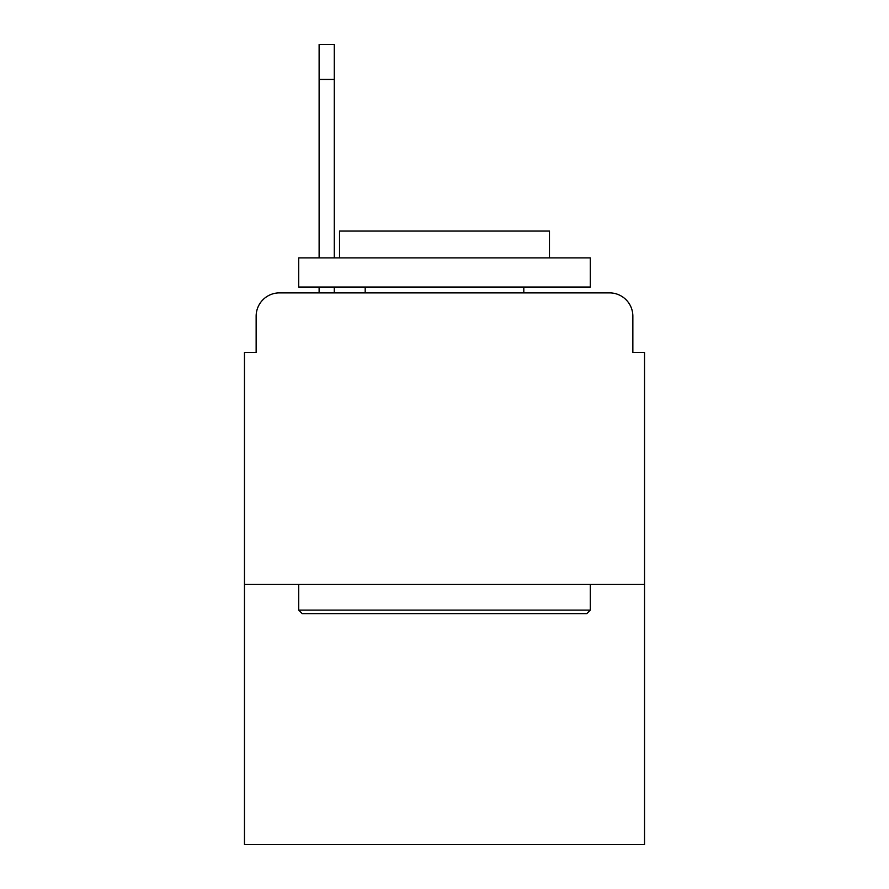 <?xml version="1.0" encoding="UTF-8"?>
<svg xmlns="http://www.w3.org/2000/svg" width="889" height="889" viewBox="0 0 889 889"><rect width="100%" height="100%" fill="white"/><g stroke="black" fill="none" stroke-linecap="round" stroke-linejoin="round"><path stroke-width="1.33" d="M256.143 316.206L256.143 352.355L256.143 316.206A23.325 23.325 0 0 1 279.468 292.881L319.118 292.881L319.118 287.047M644.525 584.462L244.475 584.462L244.475 844.55L644.525 844.55L644.525 352.355L632.857 352.355L632.857 316.206A23.325 23.325 0 0 0 609.532 292.881L279.468 292.881M244.475 584.462L244.475 352.355L256.143 352.355M334.286 287.047L334.286 292.881L353.522 292.881M535.478 292.881L609.532 292.881M632.857 352.355L632.857 316.206M586.796 613.621L302.204 613.621L298.704 610.121L590.296 610.121L586.796 613.621M298.704 257.888L590.296 257.888L590.296 287.047L298.704 287.047L298.704 257.888M549.469 257.888L549.469 231.062L339.531 231.062L339.531 257.888M298.704 584.462L298.704 610.121M590.296 584.462L590.296 610.121M365.19 287.047L365.19 292.881M523.81 287.047L523.81 292.881M319.118 257.888L319.118 44.45L334.286 44.45L334.286 257.888M334.286 79.443L319.118 79.443"/></g></svg>
